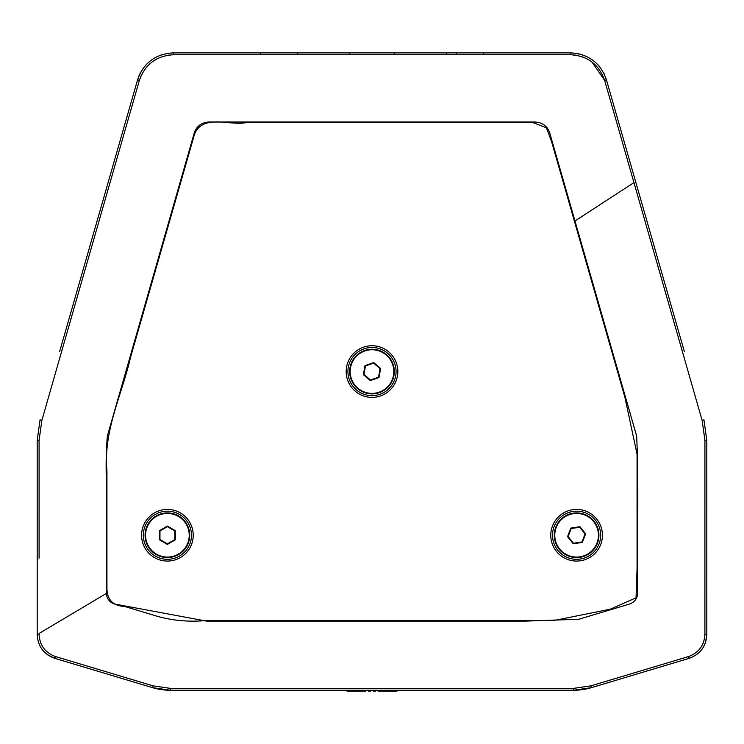 <?xml version="1.0" encoding="UTF-8"?>
<svg xmlns="http://www.w3.org/2000/svg" width="744" height="744" viewBox="0 0 744 744"><rect width="100%" height="100%" fill="white"/><g stroke="black" fill="none" stroke-linecap="round" stroke-linejoin="round"><path stroke-width="1.12" d="M357.538 388.573A22.32 22.32 0 0 1 355 357.101A22.32 22.32 0 0 1 386.462 354.562A22.32 22.32 0 0 1 389 386.024A22.32 22.32 0 0 1 357.538 388.573A22.32 22.32 0 0 1 355 357.101A22.32 22.32 0 0 1 386.462 354.562M559.19 549.221A22.32 22.32 0 0 1 562.631 517.843A22.32 22.32 0 0 1 594.01 521.274A22.32 22.32 0 0 1 590.569 552.653A22.32 22.32 0 0 1 559.19 549.221A22.32 22.32 0 0 1 562.631 517.843A22.32 22.32 0 0 1 594.01 521.274M145.08 535.15A22.32 22.32 0 0 1 167.493 512.923A22.32 22.32 0 0 1 189.72 535.336A22.32 22.32 0 0 1 167.307 557.563A22.32 22.32 0 0 1 145.08 535.15A22.32 22.32 0 0 1 167.493 512.923A22.32 22.32 0 0 1 189.72 535.336M533.085 122.63L246.171 122.63C229.505 125.959 202.275 113.59 194.417 134.59L130.498 357.511C121.877 395.111 103.258 430.516 106.941 470.803L106.941 589.248C107.434 600.157 113.404 605.923 124.871 606.527L151.441 614.498C169.083 620.329 187.423 622.328 206.451 620.505L554.029 620.505L610.34 609.169L636.055 597.804L637.059 569.197L637.059 454.184L624.886 397.203L551.574 141.546L546.403 127.801L533.085 122.63M208.497 122.025L535.503 122.025C542.525 122.565 547.249 126.117 549.667 132.702L636.65 436.049C638.975 484.279 637.004 542.255 637.654 593.442C637.227 598.576 634.623 602.082 629.833 603.942L578.879 619.231L525.869 621.101L206.451 621.101L114.167 603.942C109.387 602.091 106.783 598.585 106.346 593.442L106.346 480.596C105.871 464.293 106.206 449.441 107.35 436.049L194.333 132.702C196.76 126.117 201.485 122.555 208.497 122.025M37.2 561.069A2.483 2.483 0 0 1 37.925 559.321A2.483 2.483 0 0 0 37.2 561.069M37.2 634.493L39.097 634.623L39.079 633.479L39.097 634.623C39.795 645.42 45.226 652.721 55.391 656.524L153.022 685.829L170.302 688.367L573.698 688.367L590.978 685.829L688.609 656.524C698.746 652.748 704.187 645.448 704.903 634.623L704.921 440.299L702.113 420.314L604.621 80.333C598.92 64.375 587.611 55.856 570.695 54.768L173.305 54.768C156.407 55.837 145.099 64.356 139.379 80.333L141.593 74.67M605.914 84.816L607.048 88.787M607.076 88.889L612.145 106.559M144.364 69.983L147.823 65.76M152.12 61.947L156.928 58.888M167.921 55.223L173.305 54.768L173.324 52.889L570.676 52.889C588.578 53.94 600.492 62.924 606.434 79.831L684.424 351.8M573.187 54.879L576.107 55.223M582.794 56.981L587.025 58.869M591.917 61.966L604.621 80.333L606.434 79.831L605.356 76.623M219.489 52.889L173.324 52.889C155.44 53.912 143.518 62.896 137.566 79.831L133.985 92.33M704.921 633.479L704.903 634.623L706.8 634.595L706.8 627.053M704.921 440.299L706.8 440.299L703.917 419.793L706.8 440.299L706.8 634.595C706.121 646.415 700.225 654.329 689.13 658.347L591.517 687.633L573.698 690.246L582.701 689.586L591.517 687.633L689.13 658.347L688.609 656.524L678.63 659.537M59.576 351.8L137.566 79.831L139.379 80.333L41.887 420.314L39.079 440.299L39.079 558.167M39.079 488.51L39.079 441.053M47.765 654.897L54.87 658.347L152.483 687.633L54.87 658.347C43.747 654.302 37.86 646.378 37.2 634.595L37.2 440.299L40.083 419.793L37.2 440.299L39.079 440.299M573.698 688.367L573.698 690.246A62.003 62.003 0 0 0 591.517 687.633A62.003 62.003 0 0 1 573.698 690.246A62.003 62.003 0 0 0 591.517 687.633A62.003 62.003 0 0 1 573.698 690.246L399.714 690.246M344.286 690.246L170.302 690.246L152.483 687.633A62.003 62.003 0 0 0 170.302 690.246A62.003 62.003 0 0 1 152.483 687.633A62.003 62.003 0 0 0 170.302 690.246A62.003 62.003 0 0 1 152.483 687.633L153.022 685.829M573.698 690.246L170.302 690.246L170.302 688.367M706.8 597.479L706.8 579.725M168.572 53.187L167.447 53.354M161.504 54.814L156.008 57.158M150.939 60.376L146.475 64.337M142.671 69.006L139.686 74.195M139.063 75.581L137.566 79.831M604.277 74.121L603.877 73.303M599.943 67.127L597.348 64.161M593.061 60.376L588.02 57.176M582.561 54.833L577.111 53.447M705.535 642.398L706.8 634.595M167.363 543.836L174.821 539.577L174.859 530.984L167.437 526.659L159.979 530.918L159.941 539.512L167.363 543.836L167.363 544.413L159.448 539.791L159.941 539.512M174.859 530.984L175.352 530.695L175.314 539.865L174.821 539.577M167.437 526.659L167.437 526.082L175.352 530.695M159.979 530.918L159.486 530.63L167.437 526.082M581.975 541.948L585.091 533.941L579.716 527.236L571.225 528.547L568.109 536.554L573.485 543.25L581.975 541.948L582.338 542.395L573.28 543.79L573.485 543.25M579.716 527.236L579.92 526.706L585.658 533.848L585.091 533.941M571.225 528.547L570.862 528.101L579.92 526.706M568.109 536.554L567.542 536.638L570.862 528.101M378.547 377.134L380.091 368.68L373.544 363.118L365.453 366.002L363.909 374.446L370.456 380.017L378.547 377.134L378.984 377.506L370.345 380.584L370.456 380.017M373.544 363.118L373.655 362.551L380.63 368.485L380.091 368.68M365.453 366.002L365.016 365.63L373.655 362.551M363.909 374.446L363.37 374.641L365.016 365.63M378.147 690.246L378.147 691.111L396.998 691.111L396.998 690.246M368.531 690.246L368.531 691.111L370.661 691.111L370.661 690.246M347.002 690.246L347.002 691.111L365.853 691.111L365.853 690.246M373.339 690.246L373.339 691.111L375.469 691.111L375.469 690.246M392.135 691.111L392.135 690.246M383.011 691.111L383.011 690.246M351.866 691.111L351.866 690.246M360.989 691.111L360.989 690.246M386.136 354.944A21.827 21.827 0 0 0 355.372 357.427A21.827 21.827 0 0 0 357.864 388.191A21.827 21.827 0 0 0 388.628 385.708A21.827 21.827 0 0 0 386.136 354.944M593.619 521.581A21.827 21.827 0 0 0 562.938 518.224A21.827 21.827 0 0 0 559.581 548.905A21.827 21.827 0 0 0 590.262 552.262A21.827 21.827 0 0 0 593.619 521.581M189.227 535.336A21.827 21.827 0 0 0 167.493 513.425A21.827 21.827 0 0 0 145.573 535.15A21.827 21.827 0 0 0 167.307 557.07A21.827 21.827 0 0 0 189.227 535.336M372 395.641A24.078 24.078 0 0 0 396.078 371.563A24.078 24.078 0 0 0 372 347.495A24.078 24.078 0 0 0 347.922 371.563A24.078 24.078 0 0 0 372 395.641M372 345.737A25.826 25.826 0 0 1 397.826 371.563A25.826 25.826 0 0 1 372 397.389A25.826 25.826 0 0 1 346.174 371.563A25.826 25.826 0 0 1 372 345.737M576.6 559.321A24.078 24.078 0 0 0 600.678 535.243A24.078 24.078 0 0 0 576.6 511.175A24.078 24.078 0 0 0 552.522 535.243A24.078 24.078 0 0 0 576.6 559.321M576.6 509.417A25.826 25.826 0 0 1 602.426 535.243A25.826 25.826 0 0 1 576.6 561.069A25.826 25.826 0 0 1 550.774 535.243A25.826 25.826 0 0 1 576.6 509.417M167.4 559.321A24.078 24.078 0 0 0 191.478 535.243A24.078 24.078 0 0 0 167.4 511.175A24.078 24.078 0 0 0 143.322 535.243A24.078 24.078 0 0 0 167.4 559.321M167.4 509.417A25.826 25.826 0 0 1 193.226 535.243A25.826 25.826 0 0 1 167.4 561.069A25.826 25.826 0 0 1 141.574 535.243A25.826 25.826 0 0 1 167.4 509.417M633.953 182.596L574.973 220.977M39.079 633.479L106.346 593.442M456.323 54.628L456.323 52.889M54.87 658.347L55.391 656.524M590.978 685.829L591.517 687.633M40.083 419.793L41.887 420.314M702.113 420.314L703.917 419.793M570.676 52.889L570.695 54.768M175.314 539.865L167.363 544.413M159.448 539.791L159.486 530.63M585.658 533.848L582.338 542.395M573.28 543.79L567.542 536.638M380.63 368.485L378.984 377.506M370.345 380.584L363.37 374.641M260.4 53.382L260.893 52.889M446.4 53.382L446.893 52.889M394.32 53.382L393.827 52.889M37.693 512.923L37.2 513.425M349.68 53.382L350.173 52.889M483.6 53.382L483.107 52.889M297.6 53.382L297.107 52.889"/></g></svg>
